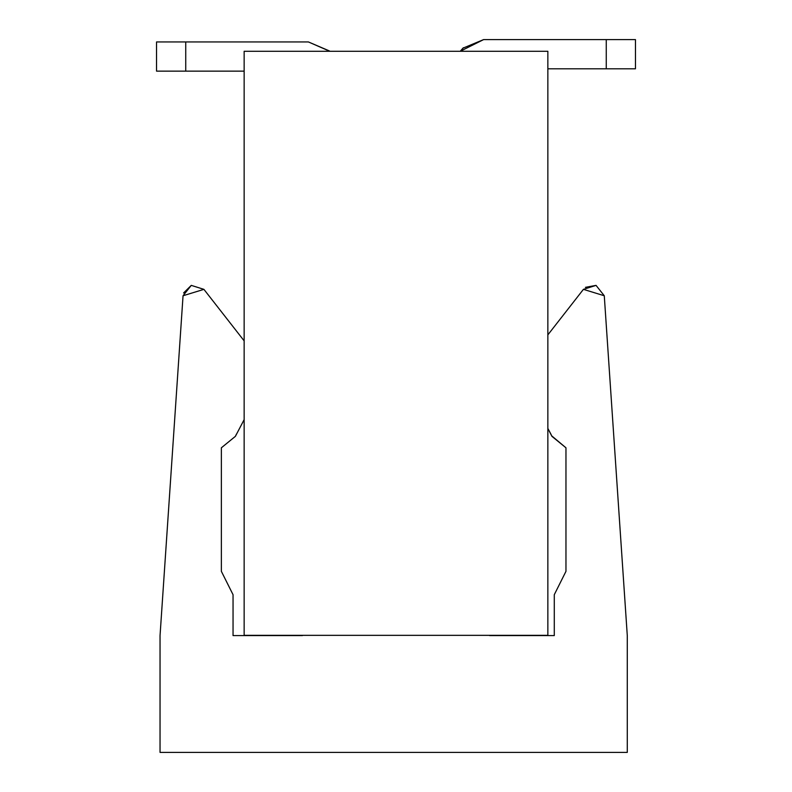 <?xml version="1.0" encoding="UTF-8"?>
<svg xmlns="http://www.w3.org/2000/svg" width="792" height="792" viewBox="0 0 792 792"><rect width="100%" height="100%" fill="white"/><g stroke="black" fill="none" stroke-linecap="round" stroke-linejoin="round"><path stroke-width="1.19" d="M160.043 635.59L183.051 295.753L191.278 285.377L203.91 289.357L244.144 340.857L203.91 289.357L183.051 295.753L160.043 635.59L160.043 752.4L160.043 635.59M627.284 752.4L160.043 752.4L627.284 752.4L627.284 635.59L627.284 752.4M604.276 295.753L627.284 635.59L604.276 295.753L583.417 289.357L596.049 285.377L604.276 295.753M550.866 434.085L547.856 428.432L551.945 436.352L550.866 434.085L551.945 436.352L565.963 447.797L551.737 435.877M236.462 434.085L235.382 436.352L221.364 447.797L221.364 571.339L233.046 594.703L233.046 635.59L244.144 635.59L233.046 635.59L233.046 594.703L221.364 571.339L221.364 447.797L235.382 436.352L244.144 419.641L235.382 436.352M554.281 635.59L554.281 594.703L565.963 571.339L565.963 447.797L565.963 571.339L554.281 594.703L554.281 635.59L547.856 635.59L554.281 635.59M547.856 334.877L583.417 289.357L547.856 334.877M302.425 635.59L244.144 635.59M547.856 635.59L489.575 635.59M183.586 292.961L191.278 285.377M585.437 287.338L596.049 285.377M547.856 635.342L244.144 635.342L547.856 635.342L547.856 51.282L244.144 51.282L244.144 635.342L244.144 51.282L547.856 51.282L547.856 635.342M156.539 41.936L308.395 41.936L156.539 41.936L156.539 71.141L185.744 71.141L185.744 41.936L185.744 71.141L244.144 71.141L156.539 71.141L156.539 41.936L156.539 71.141M483.605 39.6L635.461 39.6L606.256 39.6L606.256 68.805L635.461 68.805L635.461 39.6L635.461 68.805L606.256 68.805L606.256 39.6L483.605 39.6L460.251 51.282L462.964 48.154L483.605 39.6M329.799 51.282L308.395 41.936L329.541 51.005M547.856 68.805L606.256 68.805L547.856 68.805M463.37 47.748L460.251 51.282M635.461 39.6L635.461 68.805"/></g></svg>
